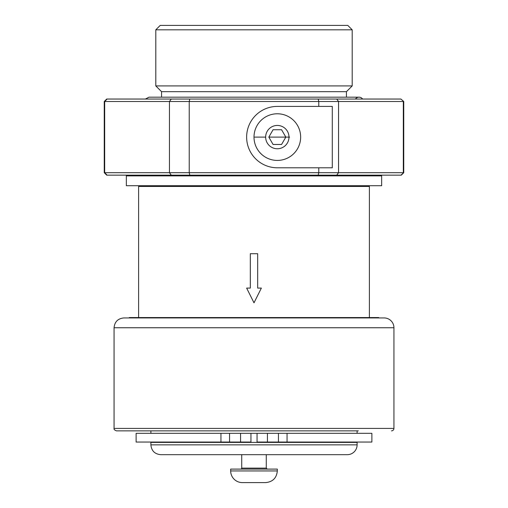 <?xml version="1.0" encoding="UTF-8"?>
<svg xmlns="http://www.w3.org/2000/svg" width="508" height="508" viewBox="0 0 508 508"><rect width="100%" height="100%" fill="white"/><g stroke="black" fill="none" stroke-linecap="round" stroke-linejoin="round"><path stroke-width="0.76" d="M240.741 469.1A0.984 0.984 0 0 0 241.725 468.116L241.725 454.679M230.676 470.941L230.676 469.1L277.324 469.1L277.324 470.941L230.676 470.941A11.659 11.659 0 0 0 242.341 482.6L265.659 482.6C272.739 481.901 276.625 478.015 277.324 470.941M287.052 433.318L257.054 433.318L257.054 442.049L371.888 442.049L371.888 433.318L287.052 433.318L287.052 442.049M240.57 433.318L136.112 433.318L136.112 442.049L250.946 442.049L250.946 433.318L240.57 433.318L240.57 442.049M257.054 433.318L250.946 433.318M357.111 444.862L357.111 442.405L150.889 442.405L150.889 444.862C151.473 450.825 154.743 454.095 160.712 454.679L347.288 454.679A9.817 9.817 0 0 0 357.111 444.862L150.889 444.862M355.441 99.047A4.369 4.369 0 0 1 362.604 99.047M300.647 137.103A23.324 23.324 0 0 0 277.324 113.779A23.324 23.324 0 0 0 254 137.103A23.324 23.324 0 0 0 277.324 160.426A23.324 23.324 0 0 0 300.647 137.103M273.069 129.737L281.572 129.737L285.826 137.103L281.572 144.469L273.069 144.469L268.821 137.103L273.069 129.737M126.34 175.889L381.66 175.889L381.66 185.712L126.34 185.712L126.34 175.889M171.291 175.152L169.45 172.701L104.248 172.701L106.699 175.152L401.301 175.152L403.752 172.701L403.752 101.505L400.914 99.047L336.709 99.047L338.55 101.505L403.32 101.505L403.32 172.701L338.55 172.701L338.55 101.505L318.77 101.505L318.77 106.413L332.289 106.413L332.289 167.792L277.324 167.792A30.69 30.69 0 0 1 246.634 137.103A30.69 30.69 0 0 1 277.324 106.413L318.77 106.413M318.77 167.792L318.77 172.701L169.45 172.701L169.45 101.505L171.291 99.047L106.699 99.047L104.248 101.505L318.77 101.505L318.205 99.047L189.795 99.047L189.23 101.505L189.23 172.701L189.795 175.152M171.291 99.047L189.795 99.047M318.205 99.047L336.709 99.047M400.914 99.047L403.752 101.505M107.086 99.047L104.68 101.505L104.68 172.701L107.086 175.152M400.914 175.152L403.752 172.701M318.205 175.152L318.77 172.701L338.55 172.701L336.709 175.152M161.569 97.187L161.569 91.688L346.431 91.688L352.203 85.916L352.203 29.82L155.797 29.82L155.797 85.916L352.203 85.916M155.797 29.82L160.217 25.4L347.783 25.4L352.203 29.82M257.683 288.087L261.366 288.087L254 302.812L246.634 288.087L250.317 288.087L250.317 253.714L257.683 253.714L257.683 288.087M261.366 288.087L254 302.812L246.634 288.087M129.286 317.938L129.286 317.544L378.714 317.544L378.714 317.938M138.614 317.544L138.614 186.449L369.386 186.449L369.386 317.544M358.337 430.867L116.523 430.867C114.573 430.149 113.754 429.33 114.065 428.409L393.935 428.409A2.457 2.457 0 0 1 391.478 430.867M254 430.867L149.663 430.867M114.065 327.755L393.935 327.755A9.817 9.817 0 0 0 384.118 317.938L123.882 317.938C117.919 318.516 114.649 321.793 114.065 327.755L114.065 428.409M268.821 137.103L289.598 137.103L268.821 137.103M265.659 137.103L265.049 137.103M264.801 137.103L254.737 137.103M266.275 454.679L266.275 468.116L241.725 468.116M267.43 433.318L267.43 442.049M220.948 433.318L220.948 442.049M277.324 125.444A11.659 11.659 0 0 1 288.982 137.103A11.659 11.659 0 0 1 277.324 148.761A11.659 11.659 0 0 1 265.659 137.103A11.659 11.659 0 0 1 277.324 125.444M266.275 468.116L267.259 469.1M278.441 433.318L278.441 442.049M229.559 433.318L229.559 442.049M150.889 430.867L150.889 433.318M357.111 430.867L357.111 433.318M157.029 442.049L157.029 442.405M350.971 442.049L350.971 442.405M359.023 97.187L148.977 97.187L145.396 99.047M364.477 186.449L364.477 185.712M143.523 186.449L143.523 185.712M104.248 172.701L104.248 101.505M346.431 97.187L346.431 91.688M161.569 91.688L155.797 85.916M364.477 175.889L364.477 175.152M143.523 175.889L143.523 175.152M393.935 327.755L393.935 428.409"/></g></svg>
